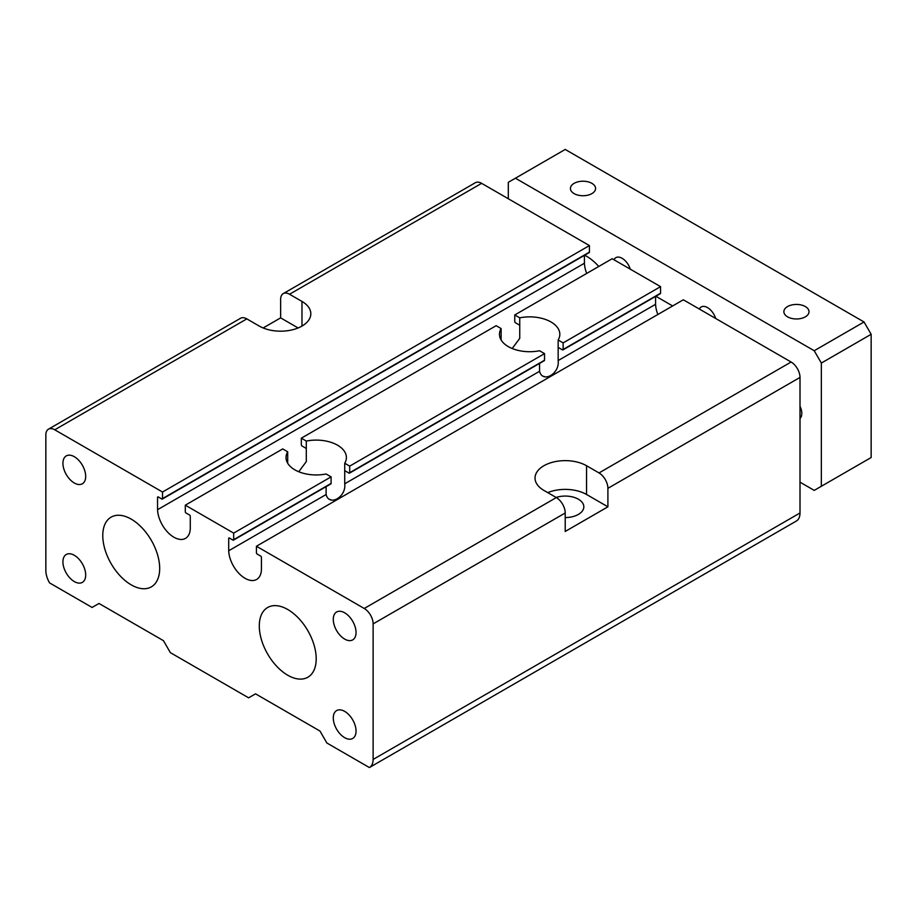 <?xml version="1.0" encoding="UTF-8"?>
<svg xmlns="http://www.w3.org/2000/svg" width="917" height="917" viewBox="0 0 917 917"><rect width="100%" height="100%" fill="white"/><g stroke="black" fill="none" stroke-linecap="round" stroke-linejoin="round"><path stroke-width="1.38" d="M298.759 471.739L306.301 461.595L306.301 449.273A1.009 0.585 -120 0 0 305.59 448.046L302.037 445.994A1.009 0.585 60 0 1 301.326 444.756L301.326 438.188L306.301 441.066A30.181 17.423 180 0 1 337.548 445.203A30.181 17.423 180 0 1 346.397 457.526A30.181 17.423 180 0 1 344.723 463.245L349.698 466.123L349.698 472.691A1.009 0.585 60 0 1 348.987 473.103L345.434 471.051A1.009 0.585 -120 0 0 344.723 471.453L344.723 483.786C346.5 496.911 329.237 506.883 326.108 494.527L228.7 550.762A23.166 13.377 -120 0 0 239.119 573.595A23.166 13.377 -120 0 0 256.645 579.452A23.166 13.377 -120 0 0 261.425 569.663L261.425 557.341A1.009 0.585 -120 0 0 260.715 556.103L257.15 554.051A1.009 0.585 60 0 1 256.439 552.825L256.439 546.245L364.232 608.475A12.574 7.256 60 0 1 373.127 623.881L373.127 759.436A17.606 10.167 60 0 1 369.482 767.495A17.606 10.167 60 0 1 369.391 767.552L326.876 742.999L319.976 731.044L255.522 693.837L248.622 697.826L170.356 652.64L163.455 640.674L99.002 603.466L92.09 607.455L49.587 582.914A17.606 10.167 60 0 1 45.85 570.489L45.85 434.933A12.574 7.256 60 0 1 48.452 429.179A12.574 7.256 60 0 1 54.745 429.798L162.527 492.028L162.527 498.596A1.009 0.585 60 0 1 161.816 499.008L158.263 496.957A1.009 0.585 -120 0 0 157.552 497.369L157.552 509.692A23.166 13.377 -120 0 0 167.971 532.513A23.166 13.377 -120 0 0 185.498 538.382A23.166 13.377 -120 0 0 190.278 528.582L190.278 516.26A1.009 0.585 -120 0 0 189.567 515.033L186.013 512.981A1.009 0.585 60 0 1 185.303 511.743L185.303 505.175L233.675 533.109L233.675 539.677A1.009 0.585 60 0 1 232.964 540.09L229.41 538.038A1.009 0.585 -120 0 0 228.7 538.439L228.7 550.762M543.827 360.61A1.009 0.585 -120 0 0 544.538 360.209L544.538 353.63L539.551 350.752A30.181 17.423 180 0 1 499.467 334.292A30.181 17.423 180 0 1 501.129 328.573L501.129 340.012M657.867 314.485A23.166 13.377 60 0 1 655.575 304.306L558.155 360.553C559.943 373.689 542.681 383.65 539.551 371.293L344.723 483.786M539.551 371.293L539.551 363.419M501.129 328.573L496.154 325.695L301.326 438.188M544.538 353.63L349.698 466.123M588.703 252.553A1.009 0.585 -120 0 0 589.413 252.141L589.413 245.573L162.527 492.028M586.72 273.415A23.166 13.377 60 0 1 584.427 263.236L157.552 509.692M584.427 263.236L584.427 255.362M512.19 348.517L519.744 338.373L519.744 326.051A1.009 0.585 -120 0 0 519.033 324.813L515.469 322.761A1.009 0.585 60 0 1 514.758 321.535L514.758 314.955L519.744 317.832L519.744 326.051M369.562 767.449L796.265 521.085A17.606 10.167 -120 0 0 796.357 521.039A17.606 10.167 -120 0 0 800.002 512.981L800.002 377.426A12.574 7.256 -120 0 0 791.107 362.02L683.325 299.79L256.439 546.245M556.321 497.576L543.873 490.389A30.181 17.423 180 0 1 535.035 478.066A30.181 17.423 180 0 1 553.673 461.962A30.181 17.423 180 0 1 586.559 465.744L599.019 472.931A12.574 7.256 60 0 1 607.902 488.325L607.902 506.814L565.216 531.459L565.216 512.981A12.574 7.256 -120 0 0 556.321 497.576L364.232 608.475M263.145 327.965L280.636 317.867L280.636 299.378A12.574 7.256 60 0 1 283.238 293.623A12.574 7.256 60 0 1 289.531 294.242L301.98 301.429A30.181 17.423 180 0 1 310.817 313.763A30.181 17.423 180 0 1 292.191 329.856A30.181 17.423 180 0 1 259.293 326.085L246.833 318.887A12.574 7.256 -120 0 0 240.552 318.268L48.452 429.179M589.413 245.573L481.62 183.343A12.574 7.256 -120 0 0 475.338 182.724L283.238 293.623M316.205 658.796A40.245 23.234 60 0 1 307.871 677.227A40.245 23.234 60 0 1 276.854 666.441A40.245 23.234 60 0 1 259.293 625.933A40.245 23.234 60 0 1 267.626 607.513A40.245 23.234 60 0 1 298.644 618.299A40.245 23.234 60 0 1 316.205 658.796M159.684 568.425A40.245 23.234 60 0 1 151.351 586.857A40.245 23.234 60 0 1 120.333 576.071A40.245 23.234 60 0 1 102.773 535.574A40.245 23.234 60 0 1 111.106 517.142A40.245 23.234 60 0 1 142.112 527.928A40.245 23.234 60 0 1 159.684 568.425M672.654 305.957L655.873 296.26M558.866 347.818L558.155 348.231L558.155 340.012L563.141 342.889L563.141 349.457A1.009 0.585 60 0 1 562.43 349.87L558.866 347.818A1.009 0.585 -120 0 0 558.155 348.231L558.155 360.553M542.875 376.142A30.181 17.423 180 0 1 545.34 376.921M519.744 317.832A30.181 17.423 180 0 1 550.991 321.97A30.181 17.423 180 0 1 559.828 334.292A30.181 17.423 180 0 1 558.155 340.012M659.85 293.635A1.009 0.585 -120 0 0 660.561 293.222L660.561 286.643L612.178 258.72L514.758 314.955M660.561 286.643L563.141 342.889M655.575 304.306L655.575 296.432M607.902 506.814L586.559 494.492A30.181 17.423 0 0 0 547.736 492.612M556.103 497.45A18.615 10.752 180 0 1 578.386 499.215A18.615 10.752 180 0 1 583.831 506.814A18.615 10.752 180 0 1 565.216 517.566M298.117 327.965L280.636 317.867M330.384 483.844A1.009 0.585 -120 0 0 331.094 483.431L331.094 476.863L326.108 473.986A30.181 17.423 180 0 1 286.024 457.526A30.181 17.423 180 0 1 287.697 451.806L287.697 463.245M326.108 494.527L326.108 486.652M329.432 499.364A30.181 17.423 180 0 1 331.908 500.143M287.697 451.806L282.711 448.929L185.303 505.175M331.094 476.863L233.675 533.109M345.434 471.051L344.723 471.453L344.723 463.245M306.301 441.066L306.301 449.273M74.311 456.7A16.093 9.296 60 0 1 84.823 470.891A16.093 9.296 60 0 1 82.358 483.786A16.093 9.296 60 0 1 74.311 482.995A16.093 9.296 60 0 1 63.789 468.805A16.093 9.296 60 0 1 66.265 455.909A16.093 9.296 60 0 1 74.311 456.7M74.311 555.289A16.093 9.296 60 0 1 84.823 569.468A16.093 9.296 60 0 1 82.358 582.375A16.093 9.296 60 0 1 74.311 581.573A16.093 9.296 60 0 1 63.789 567.394A16.093 9.296 60 0 1 66.265 554.487A16.093 9.296 60 0 1 74.311 555.289M344.666 711.374A16.093 9.296 60 0 1 355.177 725.565A16.093 9.296 60 0 1 352.713 738.46A16.093 9.296 60 0 1 344.666 737.669A16.093 9.296 60 0 1 334.143 723.479A16.093 9.296 60 0 1 336.619 710.583A16.093 9.296 60 0 1 344.666 711.374M344.666 612.797A16.093 9.296 60 0 1 355.177 626.976A16.093 9.296 60 0 1 352.713 639.883A16.093 9.296 60 0 1 344.666 639.08A16.093 9.296 60 0 1 334.143 624.89A16.093 9.296 60 0 1 336.619 611.994A16.093 9.296 60 0 1 344.666 612.797M584.656 255.224A40.245 23.234 60 0 1 598.755 266.457M574.111 193.613A12.574 7.256 180 0 1 570.431 188.478A12.574 7.256 180 0 1 578.191 181.772A12.574 7.256 180 0 1 591.901 183.343A12.574 7.256 180 0 1 595.58 188.478A12.574 7.256 180 0 1 587.82 195.183A12.574 7.256 180 0 1 574.111 193.613M787.554 316.835A12.574 7.256 180 0 1 783.875 311.7A12.574 7.256 180 0 1 791.635 304.994A12.574 7.256 180 0 1 805.344 306.565A12.574 7.256 180 0 1 809.023 311.7A12.574 7.256 180 0 1 801.263 318.417A12.574 7.256 180 0 1 787.554 316.835M699.362 309.052A12.574 7.256 60 0 1 701.23 306.977A12.574 7.256 60 0 1 707.511 307.596A12.574 7.256 60 0 1 715.661 318.463M800.002 406.185A12.574 7.256 60 0 1 800.002 418.507M613.989 259.763A12.574 7.256 60 0 1 615.846 257.677A12.574 7.256 60 0 1 622.139 258.307A12.574 7.256 60 0 1 630.288 269.174M864.032 321.97L565.216 149.448L515.423 178.207L814.227 350.73L864.032 321.97L871.15 334.292L871.15 457.526L814.227 490.389L800.002 482.17M508.305 198.748L508.305 182.311L515.423 178.207M814.227 350.73L821.345 363.052L821.345 486.274M821.345 363.052L871.15 334.292M544.538 360.209L349.698 472.691M589.413 252.141L162.527 498.596M158.263 496.957L157.552 497.369M791.107 362.02L599.019 472.931M565.216 512.981L373.127 623.881M800.002 512.981L373.127 759.436M800.002 377.426L607.902 488.325M246.833 318.887L54.745 429.798M481.62 183.343L289.531 294.242M660.561 293.222L563.141 349.457M586.559 465.744L586.559 494.492M301.98 301.429L301.98 326.085M229.41 538.038L228.7 538.439M331.094 483.431L233.675 539.677M544.32 360.668L349.492 473.149M589.207 252.599L162.32 499.066M796.357 521.039L369.482 767.495M660.343 293.681L562.935 349.927M330.888 483.889L233.468 540.136"/></g></svg>

